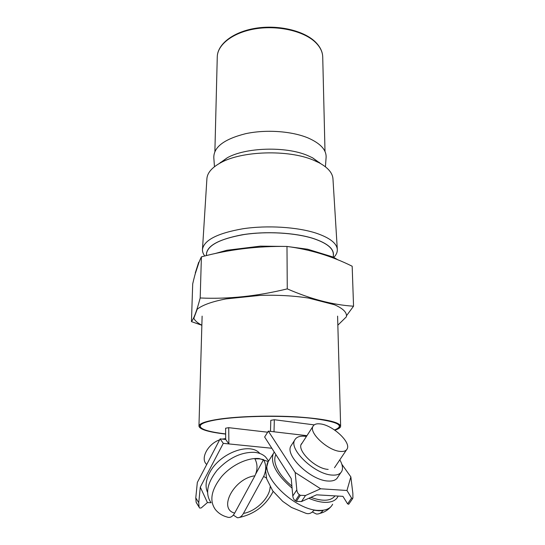 <?xml version="1.0" encoding="UTF-8"?>
<svg xmlns="http://www.w3.org/2000/svg" width="545" height="545" viewBox="0 0 545 545"><rect width="100%" height="100%" fill="white"/><g stroke="black" fill="none" stroke-linecap="round" stroke-linejoin="round"><path stroke-width="0.82" d="M199.184 261.798L195.41 273.263M284.647 246.429L260.347 246.142L226.87 250.264L214.655 253.663M307.687 249.235L333.172 257.063L307.687 249.235L289.422 246.79M206.412 255.591L206.46 253.963C207.563 245.257 220.091 238.785 244.037 234.548C266.934 231.073 295.479 232.783 313.416 238.567C326.353 242.927 332.988 248.057 333.315 253.963L333.404 257.179M333.356 255.346C334.18 248.922 327.565 243.315 313.511 238.533C295.029 232.565 265.313 230.951 242.089 234.8C217.871 239.48 205.983 246.313 206.426 255.285M204.797 255.993C203.108 253.854 202.338 251.654 202.474 249.392C204.034 240.093 217.53 233.212 242.968 228.75C267.288 225.099 297.427 226.999 316.325 233.219C329.705 237.804 336.701 243.199 337.307 249.392C337.484 252.165 336.32 254.828 333.806 257.383M332.961 178.937L332.947 178.637C332.464 172.82 327.838 167.519 319.063 162.744L313.184 160.039C288.182 149.398 241.701 150.836 220.684 162.744C211.944 167.519 207.352 172.82 206.909 178.637L202.474 249.392M320.651 163.616L312.571 157.812L307.435 155.441C285.628 146.128 245.632 147.375 227.204 157.812L219.226 163.541M325.42 166.804L326.094 157.587C326.591 150.073 320.651 143.56 308.279 138.042C291.957 131.12 265.98 129.267 245.584 133.702C224.261 139.104 213.667 147.061 213.803 157.587L214.458 166.722M353.548 306.195L352.172 266.233C331.735 256.061 310.01 249.467 286.983 246.449C257.519 245.979 228.995 249.447 201.405 256.852C198.346 262.908 195.444 271.921 192.698 283.904L191.452 321.632C193.952 318.484 196.861 310.602 200.185 297.979C228.144 299.266 257.172 296.228 287.269 288.87C310.882 299.164 332.975 304.941 353.548 306.195L346.491 315.753M201.854 325.256L191.452 321.632M201.854 325.215C197.699 323.076 195.021 320.773 193.822 318.307L197.236 309.178C202.536 305.009 212.107 301.589 225.95 298.919L260.115 295.39C277.391 294.859 293.503 295.744 308.45 298.04L334.432 304.737C343.166 308.531 347.158 312.558 346.395 316.809L337.846 325.181M195.28 272.95L198.687 262.261M260.115 295.39L225.95 298.919M334.432 304.737L308.45 298.04M197.236 309.178L193.822 318.307M286.983 246.449L287.269 288.87M201.405 256.852L200.185 297.979M338.057 259.911L333.172 257.063M226.87 250.264L260.347 246.142M220.473 162.362L220.691 162.737L227.204 157.812M319.193 162.805L319.411 162.43M334.868 430.203C338.711 428.935 340.632 427.587 340.639 426.156C339.453 422 325.099 418.921 297.59 416.925C271.287 415.304 238.771 416.257 219.199 419.125C205.867 421.162 199.116 423.506 198.952 426.156C199.722 429.467 208.619 432.11 225.65 434.086M199.981 426.183C200.063 424.03 204.75 422.041 214.042 420.229C231.359 416.911 264.693 415.413 292.869 416.843C321.1 418.26 339.644 422.252 339.61 426.183C339.61 427.512 337.914 428.772 334.521 429.964C345.646 425.42 337.498 421.469 310.071 418.11C283.141 415.338 242.75 415.876 219.976 419.248C189.783 423.526 196.295 430.741 225.65 433.922C209.253 431.967 200.703 429.392 199.981 426.183L199.988 426.156M306.433 436.463L305.248 436.293C299.757 435.714 296.214 437.029 294.62 440.244C288.843 449.673 315.037 474.484 332.109 475.077C337.185 475.404 340.434 474.075 341.872 471.105C343.112 468.141 342.423 464.374 339.814 459.817M291.841 444.563L290.826 446.137C284.967 455.702 311.004 480.554 328.097 481.031C333.179 481.324 336.449 479.961 337.914 476.95L340.761 472.747M302.039 443.235C295.342 448.937 314.908 468.864 328.179 469.402M341.844 464.286L350.851 476.895L346.961 490.486L320.637 488.783L295.179 472.488L268.338 431.129L274.012 431.797L274.333 419.725L270.797 420.338L270.497 431.388M274.333 419.725L314.206 424.882M274.012 431.797L306.944 435.666M300.356 495.316L305.52 495.494L301.474 501.557L296.323 501.386L300.356 495.316L299.396 494.697L295.37 500.766C293.891 499.765 293.033 498.164 292.801 495.977L291.207 478.558L264.645 437.008L268.338 431.129M295.179 472.488L296.814 489.907C297.052 492.094 297.917 493.695 299.396 494.697M295.37 500.766L296.323 501.386M301.474 501.557L316.57 494.826L342.934 496.352L347.587 503.873L351.573 498.103L352.683 498.518L352.908 497.755L352.853 493.368L350.851 476.895M320.637 488.783L305.52 495.494M346.961 490.486L351.573 498.103M352.506 498.777L348.711 504.261L347.587 503.873M228.723 427.675L228.873 443.923L225.691 439.454L225.603 428.22L228.723 427.675L267.663 432.212M271.839 448.262L223.293 443.357L200.294 487.135L207.427 502.572L211.078 502.735C204.981 494.015 207.005 483.17 217.148 470.185C228.791 457.889 241.272 451.934 254.597 452.336C259.202 452.806 262.874 454.367 265.613 457.01L268.562 460.927M225.691 439.454L220.132 438.875L197.331 482.441L195.778 497.898L198.741 502.715L199.095 507.048L196.125 502.204L195.778 497.898M196.629 503.158L199.64 508.049L201.214 507.947L207.427 502.572M198.741 502.715L200.294 487.135M199.368 507.627L199.095 507.048M196.404 502.783L196.125 502.204M223.293 443.357L220.132 438.875M259.863 453.481L259.624 453.242C249.671 441.804 219.042 453.433 209.478 473.06C205.751 480.438 205.09 486.835 207.495 492.258M291.895 486.092C286.5 481.617 282.249 476.936 279.149 472.052C274.953 465.157 273.774 459.537 275.62 455.204L275.906 454.625M334.984 495.895C330.842 501.128 322.803 501.618 310.868 497.367M225.684 438.602L222.156 439.086M219.615 439.856C208.163 443.739 200.294 458.079 206.235 463.993L206.65 464.633M254.91 475.826C234.139 478.197 217.741 508.989 234.677 513.097L254.91 475.826C257.71 469.736 257.703 464.074 254.869 458.829L259.42 458.856L263.542 459.605L255.803 473.857M234.677 513.097C232.477 516.871 229.935 518.172 227.061 517.014C222.251 515.727 218.327 513.186 215.289 509.398C209.191 500.685 211.262 489.785 221.508 476.691C231.516 465.055 247.566 457.459 259.209 458.563L268.235 461.547M233.28 515.154L233.614 514.746M233.403 515.141L237.361 517.73C239.725 517.845 241.762 516.408 243.458 513.417L263.637 476.466C266.43 470.41 266.403 464.79 263.542 459.605M268.201 460.45L265.613 457.01M340.23 451.41C328.042 450.654 308.967 433.05 312.891 426.51C313.954 424.31 316.434 423.445 320.331 423.915C332.382 425.011 350.946 441.941 347.226 448.794C346.239 450.872 343.909 451.744 340.23 451.41M338.138 496.079L338.016 496.359C335.938 500.582 331.428 502.579 324.479 502.347C319.772 502.088 314.56 500.732 308.845 498.273M292.086 488.15C276.519 474.804 270.238 463.345 273.222 453.781L274.251 452.037M269.591 459.476L268.14 461.744L265.653 470.88L266.682 478.885L272.691 490.807L282.726 501.373L291.473 507.45L305.561 513.158C308.661 514.385 311.461 513.404 313.981 510.209L318.75 510.774L323.001 510.59C321.06 513.118 318.832 514.248 316.298 513.99L312.333 511.993M214.887 151.401L217.264 56.946C217.394 44.554 233.11 32.339 255.673 28.776C278.202 25.159 303.647 31.079 315.214 42.115C320.058 46.768 322.565 51.707 322.722 56.946L325.004 151.476M292.801 495.977L296.814 489.907M243.458 513.417C256.123 511.346 269.986 497.531 270.129 486.862M266.451 478.04L263.637 476.466M273.222 453.781L268.14 461.744C259.509 475.506 295.104 510.529 319.002 510.413C325.958 510.583 330.502 508.526 332.627 504.227M312.571 157.812L319.063 162.744M332.947 178.637L337.307 249.392M217.264 56.946C217.414 44.227 233.056 31.896 255.537 28.272C277.991 24.593 303.395 30.472 315.051 41.631C319.997 46.4 322.558 51.509 322.722 56.946M198.952 426.156L202.12 316.134M340.639 426.156L337.593 316.134M294.62 440.244L290.826 446.137M275.62 455.204L275.947 454.687M239.269 517.484C254.651 514.071 265.946 505.392 273.154 491.44M312.891 426.51L301.31 444.359M319.67 513.438C323.934 512.498 327.6 510.345 330.665 506.973M346.47 449.918L334.501 467.712"/></g></svg>
